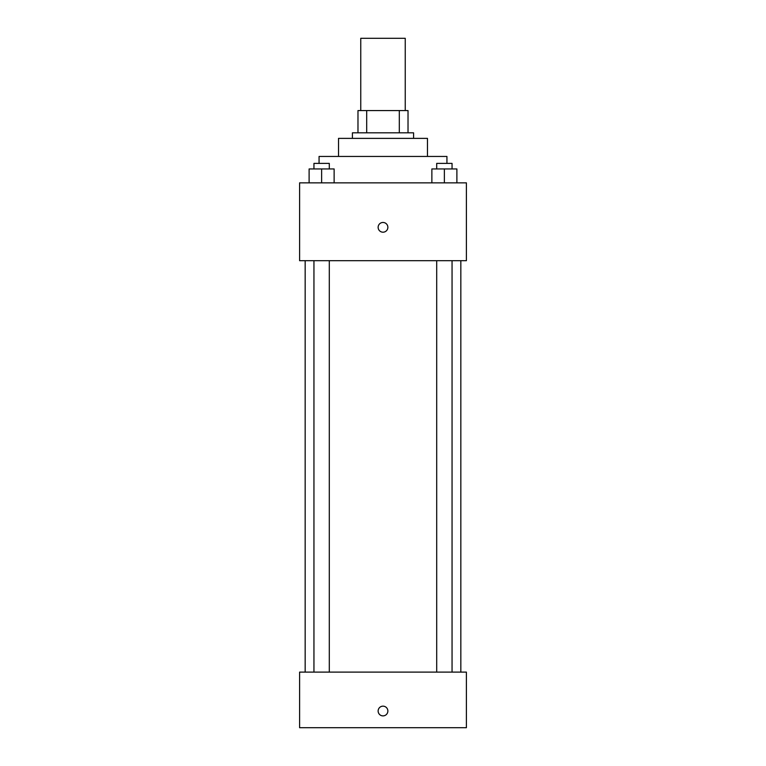 <?xml version="1.0" encoding="UTF-8"?>
<svg xmlns="http://www.w3.org/2000/svg" width="766" height="766" viewBox="0 0 766 766"><rect width="100%" height="100%" fill="white"/><g stroke="black" fill="none" stroke-linecap="round" stroke-linejoin="round"><path stroke-width="1.15" d="M405.243 110.572L405.243 38.3L360.757 38.3L360.757 110.572M366.684 132.815L366.684 110.572L357.981 110.572L357.981 132.815L357.981 110.572M366.684 110.572L408.019 110.572L408.019 132.815M399.316 132.815L399.316 110.572M352.417 138.378L352.417 132.815L413.583 132.815L413.583 138.378M338.524 156.446L338.524 138.378L427.476 138.378L427.476 156.446M319.068 163.397L319.068 156.446L446.932 156.446L446.932 163.397M299.602 182.854L466.398 182.854L466.398 260.689L299.602 260.689L299.602 182.854M383 232.194A4.864 4.864 0 0 1 378.787 224.898A4.864 4.864 0 0 1 387.213 224.898A4.864 4.864 0 0 1 383 232.194M299.602 672.108L466.398 672.108L466.398 727.7L299.602 727.7L299.602 672.108M383 715.884A4.864 4.864 0 0 1 378.787 708.588A4.864 4.864 0 0 1 387.213 708.588A4.864 4.864 0 0 1 383 715.884M431.871 182.854L431.871 168.951L456.89 168.951L456.89 182.854L456.89 168.951M444.376 182.854L444.376 168.951M452.055 168.951L452.055 163.397L436.706 163.397L436.706 168.951M309.11 182.854L309.11 168.951L334.129 168.951L334.129 182.854L334.129 168.951M321.624 182.854L321.624 168.951M329.294 168.951L329.294 163.397L313.945 163.397L313.945 168.951M460.835 672.108L460.835 260.689M305.165 672.108L305.165 260.689M436.706 260.689L436.706 672.108M452.055 260.689L452.055 672.108M329.294 672.108L329.294 260.689M313.945 672.108L313.945 260.689"/></g></svg>
